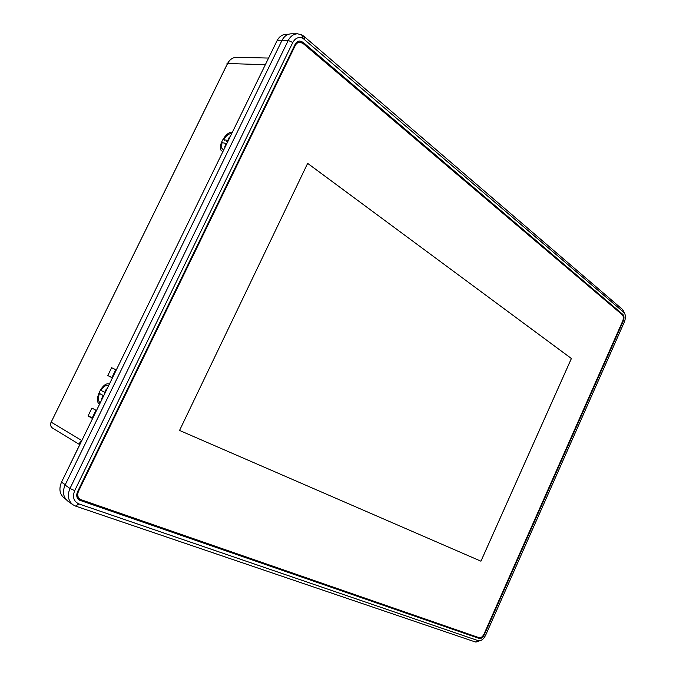 <?xml version="1.0" encoding="UTF-8"?>
<svg xmlns="http://www.w3.org/2000/svg" width="676" height="676" viewBox="0 0 676 676"><rect width="100%" height="100%" fill="white"/><g stroke="black" fill="none" stroke-linecap="round" stroke-linejoin="round"><path stroke-width="1.01" d="M78.779 499.801L478.54 638.059L481.177 637.409M483.847 634.434L484.312 634.696L623.28 320.999C624.345 318.142 624.218 315.971 622.9 314.467L303.076 42.267L299.882 41.016C297.829 41.084 296.232 42.225 295.082 44.43L77.579 491.655C76.101 495.204 76.608 498.001 79.1 500.046L479.276 638.474C481.177 638.786 482.858 637.536 484.312 634.696M622.985 315.793L622.097 314.289L302.223 42.258L299.46 41.033M622.773 320.88L623.28 320.999M297.533 33.8L291.229 33.825C287.275 33.994 284.19 36.191 281.976 40.425L65.073 485.081C62.234 491.9 63.198 497.291 67.989 501.262L72.89 504.727C68.09 500.739 67.127 495.314 69.991 488.444L288.246 40.442C290.469 36.183 293.57 33.969 297.533 33.8L301.673 34.797L303.862 36.267L622.799 309.718L624.734 313.571M480.898 640.459L475.422 641.997L75.585 506.096L72.89 504.727M478.287 640.696L478.676 640.797C481.371 640.924 483.703 639.048 485.655 635.17L624.37 321.92C625.934 317.754 625.756 314.568 623.83 312.371L302.848 38.245C298.699 36.563 295.344 37.983 292.784 42.495L74.69 490.641C72.264 496.987 73.659 501.406 78.864 503.899L478.287 640.696L475.422 641.997M299.578 42.233L299.231 42.216C297.22 42.284 295.657 43.399 294.542 45.554L295.235 45.554L78.543 491.173L77.993 490.801C76.557 494.257 77.056 496.987 79.489 498.981L79.768 499.158M78.543 491.173C77.106 494.638 77.605 497.367 80.038 499.353L479.123 637.713C480.974 638.026 482.613 636.8 484.033 634.029L622.655 321.159C623.694 318.379 623.576 316.25 622.283 314.788L303.025 43.433L299.933 42.225C297.922 42.292 296.358 43.399 295.235 45.554M480.932 561.181L571.381 358.508L307.648 163.372L179.546 430.443L480.949 561.19L571.406 358.517L307.648 163.364M179.546 430.443L480.949 561.19M116.306 369.933L111.633 367.727L107.797 375.586L112.444 377.842M115.773 369.679L111.962 377.47L112.503 377.732M111.962 377.47L107.797 375.586M96.482 410.543L91.919 408.059L88.049 415.977L92.587 418.512M95.958 410.256L92.308 417.734L92.823 418.03M92.308 417.734L88.049 415.977M232.35 132.259C224.956 131.262 215.585 150.418 223.038 151.331M109.351 384.179C102.929 380.808 93.111 400.885 99.592 404.172M79.836 444.36C79.346 443.042 79.979 441.749 81.72 440.498L69.991 464.801M65.885 499.285L64.431 498.263C59.657 494.308 58.685 488.934 61.516 482.157L276.999 40.822C279.196 36.614 282.272 34.425 286.227 34.265L288.584 34.256M231.758 133.476C228.902 133.586 226.147 135.648 223.502 139.653L224.618 140.439M223.502 139.653L228.319 140.515M227.846 141.495L226.587 141.335M227.854 140.202L229.401 137.025L229.705 137.693M225.784 144.427L226.375 144.503M226.849 143.54L222.032 142.661L221.424 147.782L223.638 150.114M225.404 146.481L224.821 146.405L226.375 143.227M224.821 146.405L225.463 146.371M229.401 137.025L229.992 137.101M103.715 395.722L99.414 393.542C97.876 398.122 98.147 401.24 100.209 402.896M102.693 395.029L103.783 395.587M100.682 394.091L99.414 393.542M102.076 399.094L101.561 398.823L103.191 395.494M101.561 398.823L102.27 398.688M105.262 392.553L104.738 392.317L106.369 388.987L106.715 389.587M104.738 392.317L100.961 390.382C103.513 386.52 106.031 384.847 108.532 385.371L108.735 385.447M106.369 388.987L106.876 389.249M478.54 638.059L479.276 638.474M79.751 500.248L80.419 500.713M302.223 42.258L303.076 42.267M622.097 314.289L622.9 314.467M65.073 485.081L69.991 488.444L74.69 490.641M281.976 40.425L288.246 40.442L292.784 42.495M302.18 36.267L303.862 36.267L304.496 39.335M622.233 322.114L622.731 322.232M484.058 633.995L484.515 634.249M622.799 309.718L623.83 312.371M78.864 503.899L75.585 506.096M70.853 463.026L70.988 462.477M268.583 58.06L236.777 57.308C232.814 57.376 229.755 59.437 227.592 63.51L265.338 64.702M226.688 63.975L227.457 63.797L51.165 422.154L81.72 440.498M226.815 64.981L51.165 422.154C50.134 424.68 50.59 426.666 52.525 428.094L79.7 444.622M281.774 40.839L276.999 40.822M65.259 484.709L61.516 482.157M478.676 640.797L475.938 642.132M302.848 38.245L301.673 34.797M299.933 42.225L299.231 42.216M80.038 499.353L79.489 498.981M227.516 63.51L228.615 61.786M51.106 422.12C50.083 424.646 50.556 426.64 52.525 428.094"/></g></svg>

